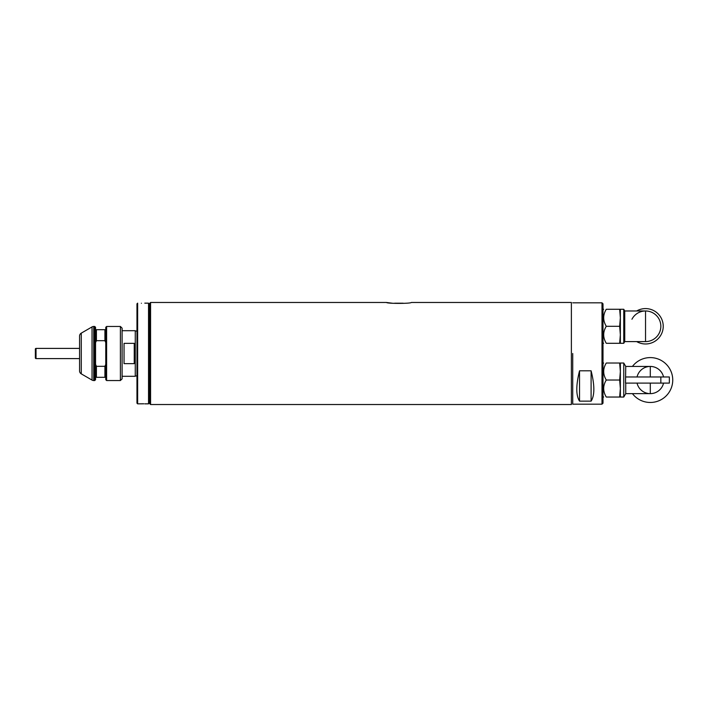 <?xml version="1.0" encoding="UTF-8"?>
<svg xmlns="http://www.w3.org/2000/svg" width="707" height="707" viewBox="0 0 707 707"><rect width="100%" height="100%" fill="white"/><g stroke="black" fill="none" stroke-linecap="round" stroke-linejoin="round"><path stroke-width="1.06" d="M571.38 302.472L571.38 404.528L571.38 302.472L411.324 302.472C410.864 303.701 386.906 303.692 386.49 302.472L393.119 303.33M149.557 303.497L149.557 403.503L150.573 404.528L150.573 302.472L149.557 303.497M572.732 353.5L572.732 404.183L572.732 353.5M579.537 370.804L591.105 370.804C594.746 385.377 594.746 395.487 591.105 401.143L579.537 401.143C575.896 395.487 575.896 385.377 579.537 370.804L579.537 401.143M601.993 404.183L603.009 403.167L603.009 303.833L601.993 302.817L601.993 404.183L572.732 404.183M591.105 401.143L591.105 370.804M141.391 303.259C145.757 303.144 145.757 303.144 141.391 303.259C137.017 303.144 137.017 303.144 141.391 303.259C137.017 303.144 137.017 303.144 141.391 303.259M137.644 403.847L137.644 303.153L136.964 303.833L136.964 403.167L137.644 403.847L143.76 403.794M144.794 403.847L148.532 403.847L148.532 303.153L144.794 303.153M122.099 376.292L135.267 376.292L135.267 330.708L122.099 330.708M124.043 353.5L124.043 343.355L134.242 343.355L134.242 363.645L124.043 363.645L124.043 353.5M81.278 373.87A3.402 3.402 0 0 1 79.573 370.928L79.573 336.072A3.402 3.402 0 0 1 81.278 333.13L81.278 373.87L92.043 380.092A3.402 3.402 0 0 0 93.739 380.543L93.739 326.457A3.402 3.402 0 0 0 92.043 326.908L92.043 380.092M120.393 326.457L120.393 380.543L122.099 378.846L122.099 328.154L120.393 326.457L106.616 326.457L106.616 380.543L105.767 379.694L105.767 364.414L104.919 366.323L104.919 377.308L105.767 377.308M104.919 366.323L96.408 366.323L95.56 364.414L95.56 327.306L94.711 326.457L94.711 380.543L93.739 380.543M95.56 364.414L95.56 379.694L94.711 380.543M95.56 342.586L96.408 340.677L104.919 340.677L105.767 342.586L105.767 327.306L106.616 326.457M105.767 342.586L105.767 364.414M95.56 377.308L104.919 377.308M96.408 366.323L96.408 377.308M105.767 329.692L104.919 329.692L104.919 340.677M104.919 329.692L96.408 329.692L96.408 340.677M96.408 329.692L95.56 329.692M36.03 358.599A0.68 0.68 0 0 1 35.35 357.919L35.35 349.081A0.68 0.68 0 0 1 36.03 348.401L36.03 358.599L79.573 358.599M620.357 309.277L606.27 309.277C602.841 309.277 602.841 309.277 606.27 309.277C602.841 309.277 602.841 309.277 606.27 309.277C602.841 314.898 602.841 320.563 606.27 326.289L619.659 326.289L620.357 334.791L620.357 343.293L619.659 343.293L623.76 343.293L623.76 309.277L620.357 309.277L620.357 334.791L619.659 326.289L620.357 317.779L619.659 309.277L620.357 317.779M603.645 317.62L603.69 316.665M623.76 309.277L624.749 310.974L624.749 341.596L645.535 341.596L645.535 310.974A15.307 15.307 0 0 1 660.842 326.289A15.307 15.307 0 0 1 645.535 341.596A15.307 15.307 0 0 0 660.842 326.289A15.307 15.307 0 0 1 645.535 341.596M636.671 310.974A17.693 17.693 0 0 1 663.228 326.289A17.693 17.693 0 0 1 636.671 341.596M631.943 319.246A15.307 15.307 0 0 1 660.842 326.289A15.307 15.307 0 0 0 645.535 310.974L624.749 310.974M620.357 334.791L619.659 343.293L606.27 343.293C602.841 343.293 602.841 343.293 606.27 343.293C602.841 343.293 602.841 343.293 606.27 343.293L619.659 343.293M603.645 334.632L603.69 333.677M606.27 326.289C602.841 331.91 602.841 337.575 606.27 343.293M620.357 363.027L606.27 363.027C602.841 363.027 602.841 363.027 606.27 363.027C602.841 363.027 602.841 363.027 606.27 363.027C602.841 368.647 602.841 374.312 606.27 380.03L619.659 380.03L620.357 388.541L620.357 397.042L619.659 397.042L623.76 397.042L623.76 363.027L620.357 363.027L620.357 388.541L619.659 380.03L620.357 371.529L619.659 363.027L620.357 371.529M603.645 371.369L603.69 370.415M623.76 363.027L625.73 366.429L625.527 383.097L669.343 383.097L669.343 376.972L625.527 376.972M625.73 383.097L625.73 393.64L650.299 393.64A13.61 13.61 0 0 0 663.555 383.097A13.61 13.61 0 0 1 649.954 393.64M632.438 366.429A22.456 22.456 0 0 1 672.746 380.03A22.456 22.456 0 0 1 632.438 393.64M669.343 381.868L669.343 383.097M637.042 376.972A13.61 13.61 0 0 1 663.555 376.972A13.61 13.61 0 0 0 650.299 366.429L650.299 376.972M620.357 388.541L619.659 397.042L606.27 397.042C602.841 397.042 602.841 397.042 606.27 397.042C602.841 397.042 602.841 397.042 606.27 397.042L619.659 397.042M603.645 388.382L603.69 387.418M606.27 380.03C602.841 385.651 602.841 391.325 606.27 397.042M637.042 383.097A13.61 13.61 0 0 0 648.602 393.534M403.158 303.206L394.656 303.206M650.299 393.64L650.299 383.097M660.842 376.972L660.842 383.097M386.49 302.472L150.573 302.472M571.38 404.528L150.573 404.528M601.993 302.817L572.732 302.817M136.964 331.044L135.267 331.044M136.964 375.956L135.267 375.956M81.278 333.13L92.043 326.908M94.711 326.457L93.739 326.457M120.393 380.543L106.616 380.543M149.557 348.401L148.532 348.401M79.573 348.401L36.03 348.401M149.557 358.599L148.532 358.599M603.009 309.905L603.645 309.277M624.749 341.596L623.76 343.293M603.009 342.665L603.645 343.293M603.009 363.654L603.645 363.027M625.73 366.429L650.299 366.429M625.73 393.64L623.76 397.042M603.009 396.415L603.645 397.042"/></g></svg>
